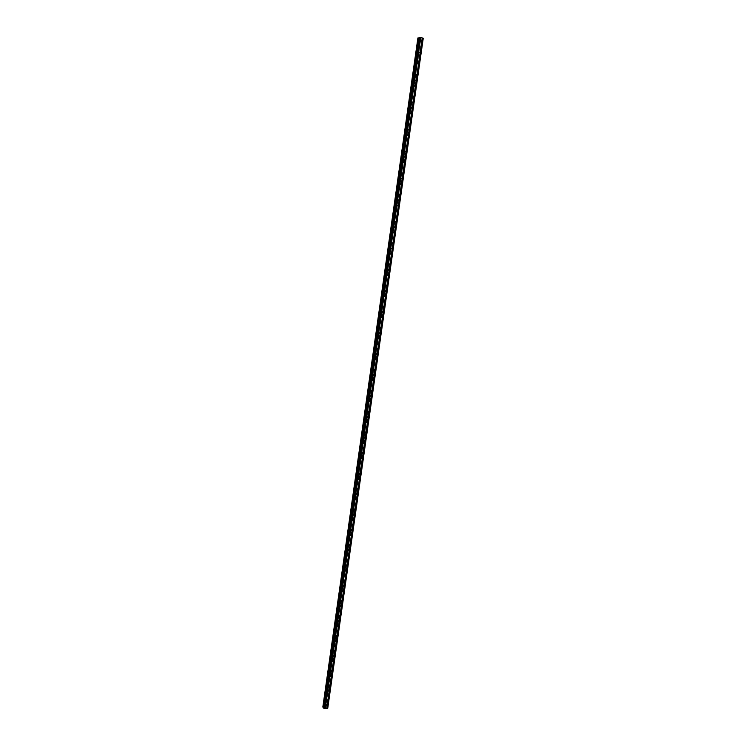 <?xml version="1.0" encoding="UTF-8"?>
<svg xmlns="http://www.w3.org/2000/svg" width="746" height="746" viewBox="0 0 746 746"><rect width="100%" height="100%" fill="white"/><g stroke="black" fill="none" stroke-linecap="round" stroke-linejoin="round"><path stroke-width="1.12" d="M325.89 705.371L326.636 704.774L327 705.324L326.254 705.912L325.89 705.371M326.599 700.429L327.335 699.841L327.708 700.391L326.962 700.979L326.599 700.429M327.298 695.486L328.035 694.899L328.408 695.449L327.671 696.046L327.298 695.486M327.998 690.544L328.734 689.957L329.117 690.507L328.38 691.094L327.998 690.544M328.706 685.593L329.424 685.005L329.816 685.565L329.098 686.152L328.706 685.593M329.415 680.641L330.124 680.054L330.525 680.604L329.807 681.201L329.415 680.641M330.114 675.68L330.823 675.093L331.233 675.652L330.525 676.24L330.114 675.68M330.823 670.719L331.522 670.132L331.933 670.691L331.233 671.279L330.823 670.719M331.532 665.749L332.231 665.162L332.641 665.721L331.951 666.318L331.532 665.749M332.24 660.779L332.93 660.191L333.35 660.76L332.66 661.348L332.24 660.779M332.949 655.799L333.63 655.212L334.059 655.781L333.378 656.368L332.949 655.799M333.658 650.82L334.329 650.232L334.767 650.801L334.096 651.389L333.658 650.82M334.367 645.84L335.038 645.243L335.476 645.822L334.814 646.409L334.367 645.84M335.075 640.842L335.737 640.255L336.194 640.833L335.523 641.42L335.075 640.842M335.784 635.853L336.446 635.266L336.903 635.844L336.241 636.431L335.784 635.853M336.502 630.855L337.145 630.267L337.612 630.846L336.968 631.433L336.502 630.855M337.211 625.847L337.854 625.26L338.33 625.847L337.686 626.435L337.211 625.847M337.919 620.84L338.553 620.252L339.038 620.84L338.404 621.427L337.919 620.84M338.637 615.832L339.262 615.245L339.756 615.832L339.122 616.41L338.637 615.832M339.355 610.815L339.971 610.228L340.465 610.815L339.84 611.403L339.355 610.815M340.064 605.789L340.68 605.211L341.183 605.799L340.568 606.377L340.064 605.789M340.782 600.763L341.388 600.185L341.901 600.772L341.286 601.351L340.782 600.763M341.5 595.737L342.097 595.159L342.61 595.746L342.013 596.324L341.5 595.737M342.218 590.701L342.806 590.123L343.328 590.711L342.74 591.289L342.218 590.701M342.927 585.666L343.514 585.088L344.046 585.675L343.458 586.253L342.927 585.666M343.645 580.621L344.232 580.043L344.764 580.63L344.186 581.209L343.645 580.621M344.372 575.567L344.941 574.998L345.482 575.586L344.913 576.164L344.372 575.567M345.09 570.522L345.65 569.944L346.2 570.541L345.64 571.11L345.09 570.522M345.808 565.459L346.368 564.89L346.927 565.487L346.368 566.055L345.808 565.459M346.526 560.395L347.077 559.826L347.645 560.423L347.095 561.001L346.526 560.395M347.244 555.332L347.795 554.763L348.363 555.36L347.822 555.929L347.244 555.332M347.972 550.259L348.503 549.69L349.091 550.296L348.55 550.865L347.972 550.259M348.69 545.186L349.221 544.617L349.809 545.223L349.277 545.783L348.69 545.186M349.417 540.104L349.939 539.544L350.536 540.141L350.005 540.71L349.417 540.104M350.144 535.022L350.657 534.462L351.254 535.059L350.741 535.628L350.144 535.022M350.862 529.93L351.375 529.371L351.981 529.977L351.469 530.537L350.862 529.93M351.59 524.839L352.093 524.279L352.709 524.886L352.205 525.445L351.59 524.839M352.317 519.738L352.811 519.179L353.436 519.785L352.933 520.344L352.317 519.738M353.045 514.637L353.529 514.078L354.163 514.684L353.669 515.244L353.045 514.637M353.772 509.527L354.257 508.977L354.891 509.583L354.397 510.133L353.772 509.527M354.499 504.417L354.975 503.867L355.618 504.473L355.133 505.023L354.499 504.417M355.227 499.298L355.693 498.748L356.346 499.354L355.87 499.904L355.227 499.298M355.954 494.178L356.42 493.628L357.073 494.234L356.607 494.785L355.954 494.178M356.681 489.05L357.138 488.509L357.8 489.115L357.343 489.665L356.681 489.05M357.418 483.921L357.866 483.38L358.537 483.986L358.08 484.527L357.418 483.921M358.145 478.792L358.593 478.251L359.264 478.857L358.817 479.398L358.145 478.792M358.873 473.645L359.32 473.113L359.992 473.719L359.553 474.26L358.873 473.645M359.609 468.507L360.048 467.966L360.728 468.572L360.29 469.113L359.609 468.507M360.346 463.35L360.766 462.818L361.465 463.425L361.027 463.965L360.346 463.35M361.073 458.203L361.502 457.671L362.192 458.277L361.773 458.809L361.073 458.203M361.81 453.046L362.23 452.514L362.929 453.12L362.509 453.652L361.81 453.046M362.547 447.88L362.957 447.348L363.666 447.964L363.255 448.486L362.547 447.88M363.283 442.714L363.684 442.191L364.402 442.798L363.992 443.32L363.283 442.714M364.02 437.538L364.412 437.016L365.139 437.622L364.738 438.144L364.02 437.538M364.757 432.363L365.148 431.841L365.876 432.447L365.475 432.969L364.757 432.363M365.493 427.178L365.876 426.665L366.612 427.272L366.221 427.784L365.493 427.178M366.23 421.994L366.612 421.481L367.349 422.087L366.967 422.6L366.23 421.994M366.967 416.8L367.349 416.287L368.086 416.902L367.713 417.406L366.967 416.8M367.703 411.605L368.076 411.093L368.832 411.708L368.459 412.212L367.703 411.605M368.449 406.402L368.813 405.899L369.568 406.505L369.205 407.018L368.561 406.122M369.186 401.199L369.55 400.695L370.314 401.301L369.951 401.805L369.298 400.91M369.932 395.986L370.286 395.483L371.051 396.098L370.697 396.602L370.035 395.716M370.669 390.773L371.023 390.27L371.797 390.885L371.443 391.38L370.669 390.773M371.415 385.551L371.76 385.057L372.534 385.663L372.189 386.158L371.415 385.551M372.161 380.329L372.506 379.835L373.28 380.441L372.935 380.936L372.161 380.329M372.907 375.098L373.242 374.604L374.026 375.219L373.69 375.704L372.907 375.098M373.653 369.867L373.979 369.373L374.772 369.988L374.436 370.473L373.653 369.867M374.399 364.626L374.725 364.141L375.518 364.747L375.191 365.232L374.399 364.626M375.145 359.385L375.462 358.901L376.264 359.507L375.937 359.992L375.145 359.385M375.891 354.136L376.208 353.651L377.01 354.266L376.693 354.742L375.891 354.136M376.637 348.876L376.954 348.401L377.756 349.016L377.439 349.492L376.637 348.876M377.383 343.626L377.7 343.151L378.511 343.757L378.194 344.232L377.383 343.626M378.138 338.358L378.446 337.891L379.257 338.498L378.949 338.973L378.138 338.358M378.884 333.089L379.182 332.623L380.003 333.229L379.705 333.704L378.884 333.089M379.63 327.82L379.938 327.354L380.758 327.96L380.46 328.426L379.63 327.82M380.385 322.542L380.684 322.076L381.504 322.682L381.215 323.149L380.385 322.542M381.141 317.255L381.43 316.798L382.26 317.404L381.971 317.871L381.141 317.255M381.887 311.968L382.176 311.511L383.015 312.126L382.726 312.583L381.887 311.968M382.642 306.681L382.931 306.224L383.77 306.83L383.481 307.287L382.642 306.681M383.397 301.384L383.677 300.927L384.526 301.543L384.237 301.99L383.397 301.384M384.153 296.078L384.432 295.63L385.272 296.237L385.001 296.694L384.153 296.078M384.908 290.772L385.178 290.325L386.027 290.94L385.757 291.388L384.908 290.772M385.663 285.466L385.934 285.019L386.792 285.625L386.521 286.072L385.663 285.466M386.419 280.151L386.689 279.703L387.547 280.31L387.277 280.757L386.419 280.151M387.174 274.826L387.435 274.388L388.302 274.994L388.041 275.433L387.174 274.826M387.939 269.502L388.19 269.064L389.058 269.67L388.806 270.108L387.939 269.502M388.694 264.168L388.946 263.73L389.822 264.345L389.561 264.783L388.694 264.168M389.459 258.834L389.71 258.396L390.578 259.011L389.459 258.834M390.214 253.491L391.342 253.677L390.214 253.491M390.979 248.148L392.098 248.334L390.979 248.148M391.734 242.795L392.862 242.982L391.734 242.795M392.499 237.442L393.627 237.629L392.499 237.442M393.263 232.081L394.392 232.267L393.263 232.081M394.028 226.709L395.156 226.905L394.028 226.709M394.793 221.338L395.921 221.543L394.793 221.338M395.557 215.967L396.685 216.172L395.557 215.967M396.322 210.586L397.45 210.792L396.322 210.586M397.086 205.206L398.215 205.411L397.086 205.206M397.86 199.807L398.979 200.021L397.879 200.124M398.625 194.417L399.753 194.631L398.625 194.417M399.39 189.018L400.518 189.232L399.418 189.325M400.164 183.609L401.292 183.824L400.192 183.926M400.928 178.201L402.057 178.415L400.956 178.518M401.702 172.783L402.831 173.007L401.702 172.783M402.476 167.365L403.605 167.589L402.476 167.365M403.25 161.938L404.379 162.162L403.25 161.938M404.024 156.511L405.143 156.735L404.024 156.511M404.798 151.074L405.917 151.307L404.798 151.074M405.572 145.629L406.701 145.871L405.572 145.629M406.346 140.183L407.475 140.425L406.346 140.183M407.12 134.737L408.249 134.979L407.12 134.737M407.894 129.282L409.022 129.524L407.894 129.282M408.677 123.817L409.806 124.069L408.677 123.817M409.451 118.353L410.58 118.605L409.451 118.353M410.235 112.879L411.363 113.131L410.235 112.879M411.009 107.405L412.137 107.657L411.009 107.405M411.792 101.922L412.92 102.183L411.792 101.922M412.575 96.439L413.704 96.7L412.575 96.439M413.349 90.947L414.478 91.208L413.349 90.947M414.133 85.445L415.261 85.715L414.133 85.445M414.916 79.943L416.044 80.214L414.916 79.943M415.699 74.441L416.827 74.712L415.699 74.441M416.492 68.921L417.62 69.201L416.492 68.921M417.275 63.41L418.403 63.69L417.275 63.41M418.058 57.88L419.187 58.169L418.058 57.88M418.842 52.36L419.979 52.64L418.842 52.36M419.634 46.821L420.763 47.11L419.634 46.821M420.418 41.282L421.555 41.58L420.418 41.282M355.963 494.384L356.56 494.757M356.7 489.264L357.343 489.665M357.437 484.145L358.08 484.527M358.173 479.016L358.817 479.398M358.91 473.887L359.553 474.26M361.017 463.956L360.365 463.63M361.129 458.464L361.754 458.818M389.682 259.403L390.326 259.44M391.212 248.735L391.855 248.754M393.384 238.049L392.732 238.049M394.27 227.334L394.914 227.325M395.035 221.963L395.688 221.954M422.236 37.925L419.177 37.44L323.792 708.262L324.389 708.7L327.718 708.448L423.252 38.27L422.236 37.925L326.692 708.607M418.208 37.971L323.102 707.143M419.112 37.897L418.292 37.953L323.177 707.199L323.895 707.572M419.177 37.44L323.801 708.28L419.187 37.44M418.021 37.943L322.925 707.124L418.002 37.943M420.781 37.552L325.265 708.663M422.283 37.962L326.739 708.569M422.525 38.027L326.981 708.56M422.646 38.037L327.093 708.588M423.122 38.158L327.569 708.569M419.532 37.3L324.062 708.597M419.895 37.319L324.389 708.7M420.38 37.44L324.864 708.681M420.427 37.477L324.92 708.644M420.669 37.542L325.153 708.635M407.512 135.464L408.053 135.362M405.721 151.69L405.181 151.792M353.772 509.723L354.369 510.143M353.651 515.225L353.045 514.824M352.196 525.445L351.59 525.016M351.469 530.537L350.862 530.108M361.829 453.298L362.481 453.661M360.281 469.103L359.619 468.74M366.929 422.581L366.258 422.292M363.237 448.486L362.565 448.141M417.9 37.943L322.822 707.096M418.329 37.943L323.204 707.227M323.755 707.404L418.935 37.971L323.727 707.385M417.452 69.555L416.986 69.714M416.66 75.066L416.193 75.225M415.876 80.577L415.401 80.727M415.093 86.079L414.608 86.219M414.31 91.572L413.816 91.711M413.526 97.064L413.023 97.204M412.743 102.547L412.23 102.687M411.96 108.03L411.447 108.161M411.177 113.504L410.654 113.634M410.393 118.978L409.871 119.099M409.619 124.442L409.078 124.563M408.836 129.907L408.295 130.018M407.279 140.808L406.729 140.91M406.505 146.253L405.936 146.347M404.947 157.126L404.369 157.219M404.173 162.553L403.586 162.637M403.4 167.981L402.812 168.055M402.626 173.398L402.029 173.473M401.852 178.816L401.245 178.881M401.078 184.225L400.471 184.29M400.304 189.633L399.688 189.68M399.53 195.032L398.914 195.079M398.765 200.422L398.131 200.469M397.991 205.821L397.357 205.849M397.226 211.202L396.583 211.23M396.452 216.582L395.809 216.601M394.149 232.696L393.487 232.687M392.62 243.41L391.948 243.392M391.09 254.106L390.41 254.069M389.561 264.783L388.871 264.727M388.806 270.108L388.106 270.052M388.041 275.433L387.342 275.367M387.277 280.757L386.577 280.683M386.521 286.072L385.813 285.988M385.757 291.388L385.048 291.285M385.001 296.694L384.283 296.591M384.237 301.99L383.528 301.878M383.481 307.287L382.763 307.165M382.726 312.583L382.008 312.453M381.971 317.871L381.253 317.731M381.215 323.149L380.488 322.999M380.46 328.426L379.733 328.268M379.705 333.704L378.977 333.537M378.949 338.973L378.222 338.796M378.194 344.232L377.467 344.046M377.439 349.492L376.711 349.296M376.693 354.742L375.965 354.536M375.937 359.992L375.21 359.777M375.191 365.232L374.464 365.018M374.436 370.473L373.709 370.24M373.69 375.704L372.963 375.471M372.935 380.936L372.217 380.693M372.189 386.158L371.461 385.906M371.443 391.38L370.715 391.118M370.697 396.602L369.969 396.322M369.951 401.805L369.223 401.525M369.205 407.018L368.487 406.719M368.459 412.212L367.741 411.913M367.713 417.406L366.995 417.107M366.221 427.784L365.512 427.467M365.475 432.969L364.775 432.643M364.738 438.144L364.039 437.809M363.992 443.32L363.302 442.975M355.87 499.904L355.227 499.503M355.133 505.023L354.499 504.613M352.933 520.344L352.317 519.915M350.741 535.628L350.135 535.19M350.005 540.71L349.417 540.272M349.277 545.783L348.69 545.345M348.55 550.865L347.972 550.417M347.822 555.929L347.244 555.481M347.095 561.001L346.526 560.544M346.368 566.055L345.799 565.608M345.64 571.11L345.081 570.662M344.913 576.164L344.363 575.707M344.186 581.209L343.645 580.752M343.458 586.253L342.927 585.797M342.74 591.289L342.209 590.832M342.013 596.324L341.491 595.867M341.286 601.351L340.773 600.894M340.568 606.377L340.064 605.92M339.84 611.403L339.346 610.937M339.122 616.41L338.628 615.954M338.404 621.427L337.919 620.961M337.686 626.435L337.201 625.969M336.968 631.433L336.493 630.967M336.241 636.431L335.784 635.965M335.523 641.42L335.066 640.954M334.814 646.409L334.357 645.943M418.292 37.953L323.177 707.208"/></g></svg>
